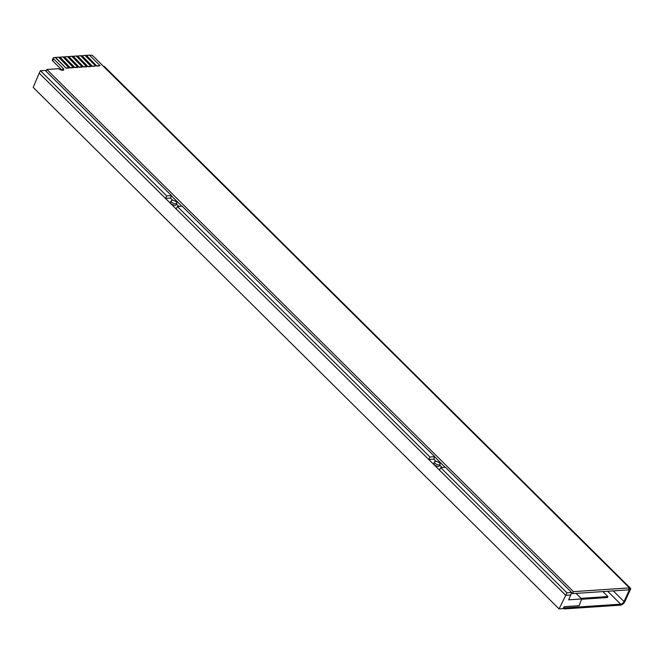 <?xml version="1.0" encoding="UTF-8"?>
<svg xmlns="http://www.w3.org/2000/svg" width="664" height="664" viewBox="0 0 664 664"><rect width="100%" height="100%" fill="white"/><g stroke="black" fill="none" stroke-linecap="round" stroke-linejoin="round"><path stroke-width="1" d="M89.648 55.303L90.843 55.22A1.834 0.813 -155.5 0 1 93.234 56.191L629.397 587.889L573.414 591.649L46.853 69.471L58.764 68.674A3.054 1.361 24.5 0 0 62.74 70.293A3.054 1.361 24.5 0 0 63.736 69.795A3.054 1.361 24.5 0 0 63.171 68.384L53.56 58.855A1.834 0.813 -155.5 0 1 53.22 58.009A1.834 0.813 -155.5 0 1 53.817 57.71L55.361 57.602L66.035 68.184L69.122 67.977L58.556 57.145L55.361 57.602M573.414 591.649L572.509 593.633L571.579 592.711M445.112 467.298L434.663 456.932M181.836 206.213L171.378 195.847M46.853 69.471L46.057 71.231M629.397 587.889L628.493 589.873L572.509 593.633M58.789 57.37L59.768 57.303L70.442 67.894L73.53 67.686L62.964 56.855L59.768 57.303M63.196 57.079L64.176 57.013L74.849 67.595L77.937 67.388L67.379 56.556L64.176 57.013M67.603 56.78L68.583 56.714L79.257 67.296L82.344 67.089L71.787 56.257L68.583 56.714M72.011 56.481L72.99 56.415L83.664 67.006L86.752 66.798L76.194 55.967L72.99 56.415M76.418 56.191L77.406 56.125L88.071 66.707L91.159 66.5L80.601 55.668L77.406 56.125M80.825 55.892L81.813 55.826L92.487 66.408L95.682 65.96L85.009 55.369L81.813 55.826M85.233 55.593L86.22 55.527L96.894 66.118L100.09 65.661L89.416 55.079L86.22 55.527M62.175 70.276L52.655 60.839A1.834 0.813 -155.5 0 1 52.315 59.992L53.22 58.009M607.684 591.275L620.699 604.174L564.707 607.933L563.869 607.095M103.567 66.441L104.248 66.392L630.8 588.561L624.915 601.484A4.274 2.44 134.8 0 1 620.242 605.17L564.259 608.921L563.296 607.975M564.707 607.933L564.259 608.921M620.699 604.174A3.054 1.743 134.8 0 0 624.035 601.543L613.295 590.894M630.8 588.561L629.92 588.619L624.035 601.543M629.331 588.038L629.92 588.619M602.879 591.591L607.859 596.538L581.041 598.339M581.556 599.268L607.411 597.534L607.859 596.538M435.086 463.289A3.054 1.361 24.5 0 0 437.958 464.8A3.054 1.361 24.5 0 0 440.066 464.402A3.054 1.361 24.5 0 0 439.493 462.991A3.054 1.361 24.5 0 0 436.621 461.48A3.054 1.361 24.5 0 0 434.513 461.87A3.054 1.361 24.5 0 0 435.086 463.289M434.513 461.87L433.833 463.364A3.054 1.361 24.5 0 0 434.405 464.775A3.054 1.361 24.5 0 0 437.277 466.286A3.054 1.361 24.5 0 0 439.385 465.896L440.066 464.402M171.81 202.196A3.054 1.361 24.5 0 0 174.682 203.715A3.054 1.361 24.5 0 0 176.79 203.317A3.054 1.361 24.5 0 0 176.217 201.906A3.054 1.361 24.5 0 0 173.337 200.395A3.054 1.361 24.5 0 0 171.237 200.785A3.054 1.361 24.5 0 0 171.81 202.196M171.237 200.785L170.557 202.279A3.054 1.361 24.5 0 0 171.129 203.69A3.054 1.361 24.5 0 0 174.001 205.201A3.054 1.361 24.5 0 0 176.109 204.811L176.79 203.317M439.444 470.087L440.655 467.597L566.898 592.786L565.745 595.342L176.167 209.002L177.379 206.512L429.981 457.015L428.77 459.505L433.775 459.164L434.754 456.691L429.981 457.015M440.655 467.597L445.428 467.282L571.663 592.471L566.898 592.786M177.379 206.512L182.152 206.197L434.754 456.691M565.745 595.342L559.063 608.905L562.939 608.647L564.425 606.672L579.191 605.676L581.664 598.953L568.674 599.824L570.749 595.002L565.745 595.342M176.167 209.002L39.193 73.165L33.2 87.424L559.063 608.905M570.749 595.002L571.663 592.471M576.061 593.392L581.664 598.953M166.706 195.93L165.494 198.42L170.499 198.079L171.478 195.606L166.706 195.93L40.462 70.741L39.193 73.165M40.462 70.741L45.235 70.417L171.478 195.606M170.499 198.079L172.731 200.296M176.475 204.006L178.898 206.413M433.775 459.164L436.007 461.38M439.751 465.091L442.174 467.498M68.699 56.465L79.257 67.296M79.373 67.047L82.46 66.84M64.292 56.764L74.849 67.595M74.966 67.346L78.053 67.139M59.885 57.062L70.442 67.894M70.558 67.645L73.638 67.438M73.106 56.174L83.664 67.006M83.78 66.757L86.868 66.549M77.514 55.876L88.071 66.707M88.188 66.458L91.275 66.251M81.921 55.577L92.487 66.408M92.595 66.159L95.682 65.96M55.477 57.353L66.035 68.184M66.143 67.935L69.23 67.728M86.328 55.286L96.894 66.118M97.002 65.869L100.09 65.661M53.56 58.855L52.655 60.839M63.171 68.384L62.3 70.284"/></g></svg>
